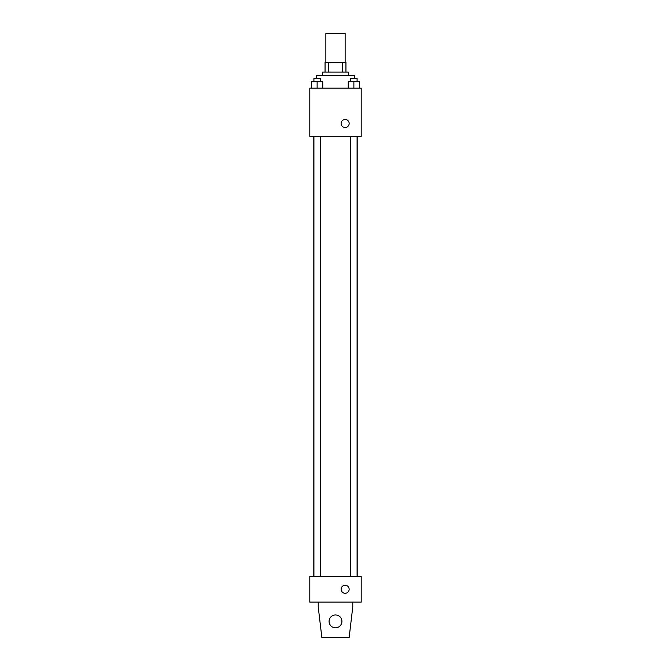 <?xml version="1.0" encoding="UTF-8"?>
<svg xmlns="http://www.w3.org/2000/svg" width="671" height="671" viewBox="0 0 671 671"><rect width="100%" height="100%" fill="white"/><g stroke="black" fill="none" stroke-linecap="round" stroke-linejoin="round"><path stroke-width="1.01" d="M345.137 62.462L345.137 33.55L325.863 33.55L325.863 62.462M328.74 72.099L328.74 62.462L325.058 62.462L325.058 72.099L325.058 62.462M328.74 62.462L345.942 62.462L345.942 72.099M342.26 72.099L342.26 62.462M322.65 75.311L322.65 72.099L348.35 72.099L348.35 75.311M354.774 78.524L354.774 75.311L316.226 75.311L316.226 78.524M309.801 88.161L361.199 88.161L361.199 136.339L309.801 136.339L309.801 88.161M345.137 127.507A4.018 4.018 0 0 1 341.656 121.485A4.018 4.018 0 0 1 348.618 121.485A4.018 4.018 0 0 1 345.137 127.507M309.801 576.414L361.199 576.414L361.199 602.113L309.801 602.113L309.801 576.414M341.12 589.264A4.018 4.018 0 0 1 347.142 585.791A4.018 4.018 0 0 1 347.142 592.745A4.018 4.018 0 0 1 341.12 589.264M352.77 602.113L352.77 606.936L349.155 637.45L321.845 637.45L318.23 606.936L318.23 602.113M329.075 621.388A6.425 6.425 0 0 1 338.712 615.827A6.425 6.425 0 0 1 338.712 626.949A6.425 6.425 0 0 1 329.075 621.388M348.249 88.161L348.249 81.736L359.497 81.736L359.497 88.161L359.497 81.736M353.877 88.161L353.877 81.736M357.089 81.736L357.089 78.524L350.665 78.524L350.665 81.736M311.503 88.161L311.503 81.736L322.751 81.736L322.751 88.161L322.751 81.736M317.123 88.161L317.123 81.736M320.335 81.736L320.335 78.524L313.911 78.524L313.911 81.736M357.215 576.414L357.215 136.339M313.785 576.414L313.785 136.339M350.665 136.339L350.665 576.414M357.089 136.339L357.089 576.414M320.335 576.414L320.335 136.339M313.911 576.414L313.911 136.339"/></g></svg>
